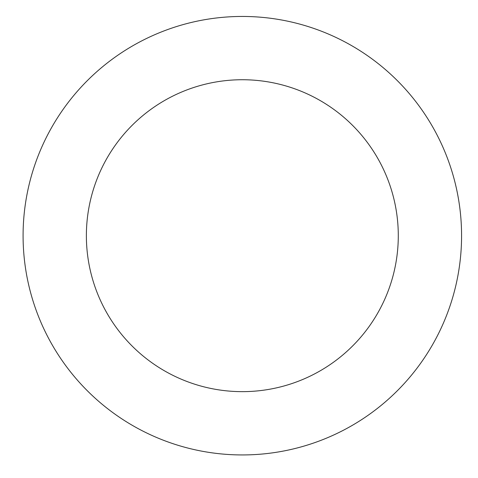 <?xml version="1.0" encoding="UTF-8"?>
<svg xmlns="http://www.w3.org/2000/svg" width="478" height="478" viewBox="0 0 478 478"><rect width="100%" height="100%" fill="white"/><g stroke="black" fill="none" stroke-linecap="round" stroke-linejoin="round"><path stroke-width="0.72" d="M335.054 37.021A219.247 219.247 0 0 0 23.912 254.732A219.247 219.247 0 0 0 368.03 415.328A219.247 219.247 0 0 0 335.054 37.021M308.286 94.369A155.953 155.953 0 0 0 86.966 249.235A155.953 155.953 0 0 0 331.744 363.471A155.953 155.953 0 0 0 308.286 94.369"/></g></svg>
